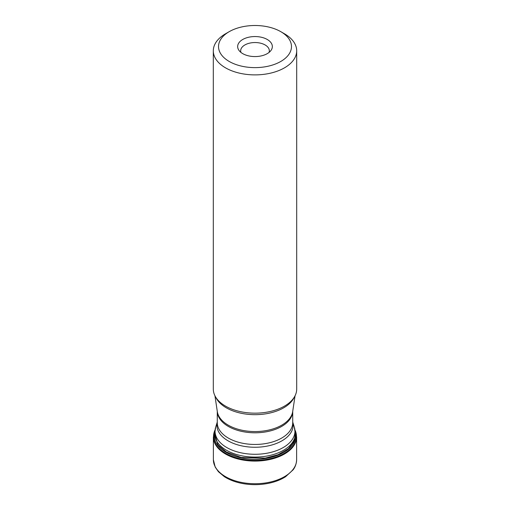 <?xml version="1.0" encoding="UTF-8"?>
<svg xmlns="http://www.w3.org/2000/svg" width="510" height="510" viewBox="0 0 510 510"><rect width="100%" height="100%" fill="white"/><g stroke="black" fill="none" stroke-linecap="round" stroke-linejoin="round"><path stroke-width="0.76" d="M295.335 433.838L294.2 441.265L288.38 448.711L278.084 454.697L265.219 458.114L241.243 457.483L226.408 452.038L218.031 444.994L214.665 433.838M284.478 33.794L284.478 33.794A41.693 24.072 180 0 1 296.692 50.815A41.693 24.072 180 0 1 255 74.887A41.693 24.072 180 0 1 213.308 50.815A41.693 24.072 180 0 1 225.522 33.794L229.207 31.671A36.478 21.063 180 0 1 280.793 31.671L284.478 33.794L280.793 31.671A36.478 21.063 180 0 1 280.793 61.455A36.478 21.063 180 0 1 229.207 61.455A36.478 21.063 180 0 1 229.207 31.671M296.692 50.815L296.692 389.092A41.693 24.072 180 0 1 289.393 402.696A41.693 24.072 180 0 1 220.607 402.696A41.693 24.072 180 0 1 213.308 389.092L213.308 50.815M240.943 52.422A14.331 8.275 180 0 1 240.669 50.815A14.331 8.275 180 0 1 249.517 43.171A14.331 8.275 180 0 1 265.136 44.963A14.331 8.275 180 0 1 269.331 50.815A14.331 8.275 180 0 1 269.057 52.422M267.259 39.48A17.34 10.009 180 0 1 270.829 50.649A17.34 10.009 180 0 1 255 56.572A17.34 10.009 180 0 1 239.171 50.649A17.34 10.009 180 0 1 245.17 38.314A17.34 10.009 180 0 1 267.259 39.48M296.629 459.72L296.629 459.72A41.629 24.034 180 0 1 270.912 481.905A41.629 24.034 180 0 1 225.567 476.691A41.629 24.034 180 0 1 213.371 459.72L215.207 467.103L218.433 471.718L224.33 476.659C230.01 480.286 236.876 482.709 244.927 483.92C253.234 485.106 261.401 484.838 269.439 483.123C275.655 481.752 281.029 479.623 285.562 476.722L293.142 469.786C293.843 468.837 296.348 465.617 296.629 459.72L296.616 437.019A41.616 24.027 0 0 0 296.616 437.013A41.616 24.027 0 0 1 255 461.078A41.616 24.027 0 0 1 213.384 437.019A41.616 24.027 0 0 0 213.384 437.019L213.371 459.72M214.965 430.159A41.463 23.938 0 0 0 255 460.339A41.463 23.938 0 0 0 295.035 430.159M295.233 431.715A40.819 23.568 180 0 1 273.762 456.628A40.819 23.568 180 0 1 226.134 452.357A40.819 23.568 180 0 1 214.767 431.715M214.94 395.754L217.317 411.615A37.823 21.834 0 0 0 228.257 425.168A37.823 21.834 0 0 0 267.948 430.242A37.823 21.834 0 0 0 292.683 411.615L295.06 395.754M294.238 397.22A40.59 23.434 180 0 1 265.57 413.859A40.59 23.434 180 0 1 226.3 407.802A40.59 23.434 180 0 1 215.762 397.22M217.273 411.309L217.273 422.669A37.727 21.783 0 0 0 255 444.452A37.727 21.783 0 0 0 292.727 422.669L292.727 411.309M292.721 411.34A37.727 21.783 180 0 1 255 432.799A37.727 21.783 180 0 1 217.279 411.34M226.759 447.525A39.946 23.058 0 0 0 273.5 451.662A39.946 23.058 0 0 0 294.315 427.144L295.335 433.8A40.335 23.288 180 0 1 270.434 455.315A40.335 23.288 180 0 1 226.478 450.266A40.335 23.288 180 0 1 214.665 433.8L215.685 427.144A39.946 23.058 0 0 0 226.759 447.525M292.727 422.114A38.116 22.006 180 0 1 255 447.257A38.116 22.006 180 0 1 217.273 422.114M215.175 429.732L213.384 437.013M294.825 429.732L296.616 437.013M217.273 422.038L215.685 427.144M292.727 422.038L294.315 427.144"/></g></svg>
